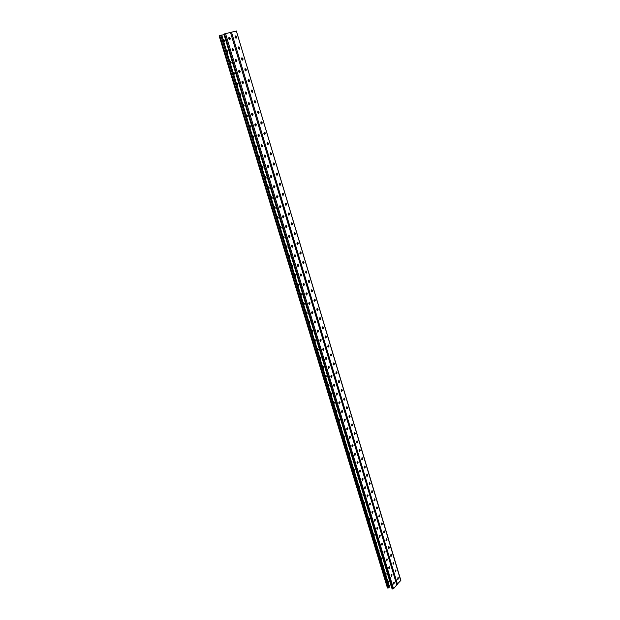 <?xml version="1.0" encoding="UTF-8"?>
<svg xmlns="http://www.w3.org/2000/svg" width="620" height="620" viewBox="0 0 620 620"><rect width="100%" height="100%" fill="white"/><g stroke="black" fill="none" stroke-linecap="round" stroke-linejoin="round"><path stroke-width="0.93" d="M226.447 50.623L226.68 50.468C227.889 50.902 228.144 51.654 227.463 52.747L227.09 52.739M233.066 72.377L233.314 72.207C234.499 72.656 234.74 73.408 234.035 74.462L233.694 74.462M239.583 93.837L239.855 93.659C241.025 94.124 241.25 94.868 240.521 95.898L240.211 95.898M246.024 115.018L246.31 114.824C247.465 115.305 247.667 116.049 246.923 117.048L246.644 117.048M252.379 135.912L252.681 135.71C253.812 136.206 253.999 136.942 253.239 137.919L252.983 137.919M258.649 156.542L258.966 156.317C260.082 156.837 260.253 157.573 259.478 158.518L259.245 158.518M264.833 176.894L265.174 176.661C266.267 177.204 266.422 177.925 265.631 178.847L265.724 177.537L264.996 176.739M270.94 196.99L271.304 196.749C272.374 197.3 272.505 198.02 271.707 198.912L271.816 197.586L271.118 196.819M276.969 216.822L277.349 216.574C278.396 217.139 278.512 217.86 277.698 218.728L277.551 218.728M282.922 236.406L283.317 236.142C284.34 236.724 284.448 237.445 283.619 238.281L283.495 238.281M288.796 255.742L289.207 255.463C290.214 256.068 290.3 256.773 289.47 257.594L289.362 257.594M294.601 274.831L295.027 274.544C296.011 275.164 296.081 275.869 295.244 276.66L295.159 276.667M300.336 293.686L300.77 293.392C301.731 294.019 301.785 294.717 300.948 295.492L300.886 295.492M305.993 312.302L306.443 312C307.381 312.643 307.427 313.333 306.575 314.092L306.536 314.092M311.581 330.692L312.046 330.375C312.961 331.034 312.992 331.723 312.139 332.46L312.116 332.46M317.099 348.858L317.579 348.525C318.471 349.192 318.486 349.882 317.634 350.594L317.634 350.594M322.555 366.8L323.043 366.459C323.911 367.125 323.919 367.807 323.082 368.52M327.941 384.516L328.445 384.175C329.282 384.834 329.282 385.516 328.461 386.221M333.265 402.031L333.777 401.675C334.583 402.326 334.583 403 333.777 403.705M338.528 419.329L339.047 418.965C339.83 419.608 339.822 420.282 339.031 420.988M343.72 436.426L344.247 436.046L344.216 438.061M348.851 453.313L349.393 452.925L349.347 454.933M353.927 470.007L354.469 469.611L354.415 471.603M358.941 486.506L359.492 486.103L359.422 488.087M363.901 502.805L364.452 502.394L364.374 504.37M368.799 518.925L369.357 518.506L369.264 520.467M373.643 534.859L374.209 534.425L374.108 536.385M378.425 550.607L378.998 550.165L378.89 552.118M383.16 566.176L383.733 565.727L383.617 567.664M387.841 581.568L388.415 581.111L388.291 583.04M390.74 584.458L389.221 586.125M224.037 34.658L221.758 35.185M385.508 573.895L386.082 573.438L385.958 575.375M380.804 558.411L381.37 557.969L381.254 559.914M376.038 542.756L376.611 542.314L376.503 544.275M371.225 526.915L371.791 526.489L371.69 528.449M366.358 510.888L366.916 510.469L366.831 512.446M361.429 494.683L361.979 494.272L361.91 496.248M356.446 478.276L356.988 477.881L356.926 479.872M351.401 461.683L351.943 461.296L351.889 463.295M346.293 444.896L346.828 444.509L346.789 446.524M341.132 427.901L341.651 427.529L341.628 429.552M335.901 410.704L336.42 410.339C337.218 410.99 337.21 411.672 336.412 412.378M330.615 393.305L331.119 392.948C331.94 393.607 331.94 394.281 331.127 394.987M325.26 375.689L325.756 375.34C326.601 376.007 326.608 376.689 325.779 377.394M319.835 357.856L320.323 357.523C321.199 358.19 321.214 358.879 320.362 359.585M314.348 339.806L314.821 339.481C315.727 340.14 315.751 340.829 314.898 341.558L314.882 341.558M308.799 321.524L309.256 321.214C310.178 321.865 310.217 322.555 309.365 323.299L309.334 323.299M303.172 303.025L303.622 302.723C304.567 303.358 304.614 304.056 303.769 304.823L303.715 304.823M297.476 284.293L297.91 283.999C298.879 284.619 298.941 285.324 298.104 286.107L298.026 286.107M291.71 265.321L292.129 265.035C293.121 265.647 293.198 266.352 292.369 267.158L292.268 267.158M285.867 246.109L286.269 245.838C287.285 246.427 287.385 247.14 286.556 247.969L286.44 247.969M279.953 226.649L280.341 226.385C281.379 226.967 281.488 227.679 280.674 228.532L280.527 228.54M273.963 206.94L274.335 206.692C275.396 207.251 275.52 207.971 274.714 208.855L274.544 208.855M267.894 186.976L268.251 186.736C269.328 187.279 269.475 188.007 268.677 188.914L268.778 187.597L268.065 186.814M261.749 166.749L262.082 166.524C263.182 167.051 263.345 167.78 262.562 168.71L262.345 168.71M255.518 146.258L255.835 146.049C256.959 146.56 257.137 147.289 256.37 148.25L256.122 148.25M249.209 125.496L249.504 125.302C250.651 125.79 250.844 126.534 250.093 127.519L249.821 127.519M242.815 104.462L243.094 104.276C244.257 104.749 244.466 105.493 243.73 106.508L243.435 106.508M236.336 83.142L236.592 82.972C237.778 83.429 238.01 84.173 237.29 85.219L236.964 85.211M229.764 61.535L230.004 61.38C231.206 61.814 231.454 62.573 230.756 63.643L230.408 63.635M223.115 39.641L223.332 39.494C224.549 39.913 224.82 40.672 224.138 41.773L223.758 41.765M233.05 50.77L233.244 49.538L232.291 48.561M239.622 72.633L239.831 71.393L238.925 70.44M246.117 94.209L246.342 92.946L245.466 92.031M252.518 115.491L252.758 114.219L251.922 113.328M258.835 136.493L259.09 135.207L258.292 134.346M265.073 157.217L265.344 155.915L264.577 155.085M271.227 177.677L271.513 176.359L270.785 175.553M277.295 197.865L277.597 196.54L276.908 195.757M283.294 217.79L283.611 216.458L282.953 215.706M289.214 237.468L289.54 236.119L288.92 235.391M295.058 256.889L295.399 255.533L294.81 254.828M300.832 276.071L301.188 274.699L300.623 274.017M306.528 295.004L306.9 293.624L306.365 292.973M312.154 313.704L312.534 312.31L312.031 311.682M317.719 332.173L318.106 330.77L317.626 330.166M323.214 350.416L323.609 349.006L323.16 348.417M328.631 368.435L329.042 367.009L328.615 366.443M333.994 386.229L334.413 384.795L334.01 384.253M339.287 403.814L339.714 402.372L339.334 401.853M344.519 421.182L344.596 419.229M349.688 438.34L349.796 436.403M354.803 455.305L354.927 453.375M359.848 472.06L360.003 470.146M364.839 488.622L365.017 486.716M369.776 504.982L369.969 503.091M374.651 521.164L374.868 519.281M379.471 537.153L379.704 535.277M384.237 552.955L384.485 551.095M388.949 568.587L389.213 566.734M393.607 584.032L393.886 582.188M391.282 576.329L391.561 574.484M386.601 560.79L386.857 558.938M381.858 545.081L382.106 543.213M377.069 529.178L377.293 527.302M372.217 513.096L372.426 511.213M367.311 496.829L367.497 494.93M362.351 480.361L362.514 478.454M357.329 463.706L357.476 461.784M352.253 446.85L352.369 444.912M347.115 429.784L347.2 427.846M341.915 412.525L341.976 410.564M336.652 395.048L337.071 393.615L336.675 393.08M331.32 377.355L331.731 375.929L331.32 375.379M325.926 359.453L326.337 358.035L325.895 357.461M320.47 341.326L320.865 339.915L320.401 339.318M314.945 322.974L315.332 321.571L314.836 320.951M309.349 304.389L309.729 302.994L309.21 302.358M303.692 285.572L304.048 284.192L303.498 283.526M297.949 266.515L298.305 265.143L297.724 264.453M292.144 247.21L292.485 245.853L291.873 245.14M286.262 227.664L286.587 226.315L285.944 225.579M280.302 207.863L280.612 206.53L279.938 205.763M274.272 187.806L274.567 186.481L273.854 185.69M268.158 167.477L268.437 166.175L267.693 165.354M261.966 146.893L262.229 145.599L261.446 144.747M255.688 126.031L255.936 124.744L255.122 123.868M249.325 104.889L249.558 103.617L248.705 102.711M242.885 83.46L243.094 82.204L242.211 81.274M236.352 61.744L236.546 60.504L235.623 59.535M229.726 39.727L229.912 38.502L228.943 37.51M233.616 49.414L233.252 50.747C232.043 50.313 231.787 49.546 232.469 48.461L233.616 49.414M240.211 71.269L239.824 72.618C238.638 72.16 238.398 71.401 239.103 70.347L240.211 71.269M246.713 92.837L246.318 94.186C245.148 93.721 244.923 92.969 245.644 91.938L246.713 92.837M253.138 114.111L252.72 115.475C251.565 114.987 251.363 114.243 252.1 113.235L253.138 114.111M259.47 135.114L259.036 136.485C257.904 135.982 257.719 135.238 258.478 134.261L259.47 135.114M265.716 155.829L265.267 157.217C264.159 156.69 263.988 155.953 264.763 155.008L265.716 155.829M271.885 176.282L271.421 177.677C270.328 177.134 270.18 176.406 270.963 175.483L271.885 176.282M277.977 196.47L277.497 197.865C276.427 197.315 276.288 196.587 277.094 195.688L277.977 196.47M283.991 216.396L283.487 217.798C282.441 217.233 282.325 216.504 283.138 215.636L283.991 216.396M289.92 236.065L289.408 237.483C288.385 236.894 288.285 236.174 289.098 235.329L289.92 236.065M295.779 255.487L295.252 256.905C294.252 256.308 294.167 255.587 294.988 254.766L295.779 255.487M301.56 274.66L301.026 276.094C300.041 275.474 299.971 274.761 300.808 273.963L301.56 274.66M307.272 293.593L306.722 295.035C305.769 294.399 305.707 293.694 306.551 292.919L307.272 293.593M312.914 312.286L312.348 313.736C311.418 313.092 311.372 312.387 312.216 311.635L312.914 312.286M318.486 330.755L317.905 332.212C316.998 331.553 316.967 330.855 317.812 330.119L318.486 330.755M323.981 348.99L323.4 350.455C322.509 349.781 322.493 349.091 323.346 348.37L323.981 348.99M329.422 367.009L328.825 368.474C327.957 367.792 327.949 367.102 328.801 366.404L329.422 367.009M334.785 384.803L334.18 386.276C333.335 385.578 333.343 384.896 334.196 384.214L334.785 384.803M340.086 402.38L339.473 403.86C338.66 403.155 338.675 402.473 339.52 401.814L340.086 402.38M345.325 419.748L344.704 421.236C343.906 420.523 343.937 419.841 344.782 419.197L345.325 419.748M350.502 436.906L349.874 438.402C349.099 437.674 349.137 436.999 349.982 436.371L350.502 436.906M355.617 453.863L354.981 455.359C354.229 454.631 354.276 453.956 355.121 453.344L355.617 453.863M360.67 470.619L360.034 472.122C359.298 471.386 359.352 470.712 360.189 470.115L360.67 470.619M365.668 487.18L365.025 488.684C364.312 487.94 364.374 487.274 365.203 486.685L365.668 487.18M370.605 503.541L369.954 505.06C369.264 504.3 369.334 503.642 370.163 503.06L370.605 503.541M375.48 519.715L374.829 521.242C374.154 520.475 374.232 519.816 375.061 519.25L375.48 519.715M380.308 535.703L379.649 537.23C378.998 536.463 379.076 535.804 379.897 535.254L380.308 535.703M385.074 551.513L384.416 553.04C383.78 552.265 383.865 551.614 384.679 551.072L385.074 551.513M389.786 567.137L389.128 568.672C388.507 567.897 388.601 567.238 389.406 566.711L389.786 567.137M394.444 582.583L393.785 584.125L394.08 582.164L394.444 582.583M392.135 588.442L392.305 588.915L393.537 588.706L396.924 584.769L230.485 32.457M224.068 34.061L230.671 32.364M392.119 574.88L391.46 576.422C390.848 575.639 390.949 574.988 391.755 574.461L392.119 574.88M387.438 559.349L386.779 560.883C386.151 560.1 386.245 559.449 387.05 558.914L387.438 559.349M382.695 543.632L382.036 545.158C381.393 544.391 381.478 543.732 382.3 543.182L382.695 543.632M377.898 527.736L377.247 529.255C376.58 528.496 376.666 527.829 377.487 527.279L377.898 527.736M373.046 511.655L372.395 513.174C371.713 512.414 371.791 511.748 372.62 511.182L373.046 511.655M368.14 495.388L367.497 496.899C366.792 496.147 366.854 495.481 367.691 494.9L368.14 495.388M363.173 478.927L362.537 480.43C361.809 479.686 361.871 479.02 362.708 478.423L363.173 478.927M358.151 462.264L357.515 463.768C356.771 463.032 356.818 462.357 357.663 461.753L358.151 462.264M353.067 445.408L352.439 446.904C351.672 446.175 351.711 445.501 352.555 444.881L353.067 445.408M347.921 428.35L347.301 429.846C346.51 429.125 346.541 428.443 347.394 427.808L347.921 428.35M342.713 411.091L342.101 412.571C341.287 411.866 341.31 411.184 342.163 410.525L342.713 411.091M337.443 393.615L336.838 395.095C336.009 394.397 336.017 393.708 336.869 393.041L337.443 393.615M332.111 375.929L331.506 377.402C330.654 376.712 330.654 376.022 331.506 375.333L332.111 375.929M326.709 358.027L326.12 359.492C325.244 358.817 325.229 358.12 326.081 357.415L326.709 358.027M321.245 339.899L320.664 341.356C319.765 340.69 319.742 340 320.587 339.272L321.245 339.899M315.704 321.548L315.138 322.997C314.216 322.346 314.177 321.648 315.022 320.904L315.704 321.548M310.101 302.971L309.543 304.412C308.597 303.777 308.551 303.072 309.388 302.304L310.101 302.971M304.428 284.154L303.878 285.588C302.917 284.967 302.847 284.255 303.684 283.472L304.428 284.154M298.677 265.104L298.142 266.53C297.158 265.918 297.073 265.205 297.91 264.391L298.677 265.104M292.857 245.807L292.338 247.225C291.322 246.628 291.229 245.915 292.059 245.078L292.857 245.807M286.967 226.261L286.456 227.672C285.425 227.09 285.308 226.37 286.13 225.51L286.967 226.261M280.992 206.46L280.504 207.871C279.442 207.305 279.318 206.576 280.124 205.693L280.992 206.46M274.939 186.411L274.466 187.806C273.389 187.256 273.242 186.527 274.04 185.62L274.939 186.411M268.817 166.09L268.351 167.477C267.251 166.943 267.096 166.214 267.871 165.276L268.817 166.09M262.601 145.506L262.159 146.886C261.036 146.367 260.865 145.63 261.625 144.669L262.601 145.506M256.316 124.651L255.882 126.015C254.743 125.519 254.549 124.775 255.301 123.783L256.316 124.651M249.938 103.509L249.527 104.865C248.364 104.392 248.155 103.641 248.883 102.625L249.938 103.509M243.474 82.088L243.079 83.436C241.901 82.979 241.668 82.22 242.389 81.174L243.474 82.088M236.925 60.38L236.553 61.713C235.352 61.272 235.104 60.512 235.794 59.435L236.925 60.38M230.291 38.37L229.927 39.696C228.718 39.277 228.447 38.51 229.121 37.401L230.291 38.37M226.501 50.569L227.455 51.545L227.261 52.77M233.136 72.308L234.05 73.245L233.833 74.485M239.677 93.752L240.552 94.659L240.328 95.914M246.132 114.909L246.969 115.793L246.729 117.064M252.503 135.788L253.301 136.648L253.045 137.927M258.788 156.395L259.555 157.224L259.276 158.518M277.163 216.636L277.83 217.388L277.543 218.697M283.138 236.204L283.766 236.925L283.479 238.243M289.029 255.525L289.625 256.223L289.346 257.54M294.849 274.606L295.415 275.28L295.135 276.59M300.591 293.446L301.126 294.089L300.855 295.407M306.264 312.046L306.768 312.674L306.505 313.983M311.868 330.421L312.348 331.026L312.085 332.336M317.394 348.572L317.851 349.153L317.595 350.463M322.857 366.498L323.036 368.373M328.259 384.214L328.414 386.058M333.591 401.706L333.723 403.535M338.861 418.996L338.969 420.802M344.061 436.077L344.162 437.867M349.2 452.957L349.285 454.724M354.284 469.642L354.346 471.386M359.305 486.127L359.352 487.855M364.265 502.425L364.304 504.13M369.171 518.529L369.195 520.219M374.015 534.448L374.023 536.122M378.804 550.188L378.804 551.839M383.54 565.75L383.524 567.385M388.221 581.134L388.197 582.754M385.888 573.461L385.873 575.089M381.184 557.992L381.176 559.635M376.418 542.345L376.418 544.004M371.597 526.512L371.613 528.193M366.722 510.5L366.753 512.197M361.793 494.303L361.832 496.015M356.802 477.911L356.856 479.647M351.749 461.327L351.827 463.078M346.642 444.548L346.727 446.322M341.465 427.568L341.574 429.358M336.234 410.378L336.358 412.199M330.933 392.987L331.072 394.824M325.57 375.387L325.733 377.247M320.137 357.562L320.323 359.445M314.642 339.528L315.107 340.117L314.844 341.426M309.07 321.261L309.566 321.881L309.303 323.19M303.436 302.777L303.955 303.413L303.692 304.722M297.724 284.053L298.282 284.712L298.003 286.029M291.942 265.096L292.524 265.779L292.252 267.096M286.091 245.9L286.704 246.605L286.425 247.922M280.163 226.455L280.806 227.191L280.519 228.501M274.156 206.762L274.831 207.522L274.544 208.831M261.904 166.602L262.647 167.416L262.369 168.718M255.657 146.126L256.44 146.971L256.169 148.258M249.325 125.387L250.147 126.255L249.899 127.526M242.916 104.362L243.769 105.26L243.536 106.524M236.414 83.065L237.313 83.987L237.088 85.235M229.834 61.473L230.764 62.434L230.562 63.666M223.154 39.595L224.122 40.587L223.936 41.803M328.825 368.288L328.429 368.28M334.32 385.904L333.7 385.935M339.706 403.271L338.946 403.387M347.603 428.877L346.743 429.195M350.192 437.286L349.316 437.697M355.26 453.902L355.113 454.522L354.431 454.561M357.779 462.241L357.639 462.877L356.973 462.915M365.273 487.072L364.506 487.7M367.738 495.256L366.994 495.868M375.053 519.529L374.372 520.079M381.959 543.306L381.641 543.872M384.609 551.242L384.036 551.715M391.631 574.562L391.158 574.972M393.94 582.25L393.506 582.63M389.306 566.835L388.794 567.261M386.965 559.062L386.423 559.511M379.525 535.409L379.735 535.882L379.231 535.99M377.464 527.527L376.805 528.054M372.628 511.485L371.923 512.05M370.194 503.393L369.466 503.982M362.785 478.834L362.01 479.485M360.29 470.564L359.492 471.223M352.741 445.61L351.881 446.152M344.999 420.407L344.154 420.639M342.364 411.866L341.55 412.036M337.024 394.615L336.327 394.684M331.584 377.123L331.065 377.131M229.85 38.339L229.377 38.122M233.097 49.197L232.678 49.026M258.858 135.796L259.137 135.377M261.95 146.056L262.229 145.615M265.011 156.256L265.306 155.814M268.065 166.392L268.351 165.958M271.087 176.452L271.382 176.049M236.391 31.093L400.861 580.405L396.87 584.582M236.569 31.008L230.679 32.387M234.98 37.254L236.127 38.215C236.794 37.123 236.53 36.363 235.329 35.937L234.98 37.254M238.274 48.236L239.405 49.189C240.079 48.104 239.824 47.352 238.638 46.911L238.274 48.236M241.552 59.148L242.66 60.086C243.35 59.016 243.102 58.265 241.916 57.815L241.552 59.148M244.799 69.983L245.892 70.905C246.59 69.851 246.349 69.099 245.179 68.65L244.799 69.983M248.031 80.747L249.101 81.654C249.813 80.615 249.581 79.871 248.419 79.406L248.031 80.747M251.24 91.442L252.294 92.334C253.006 91.31 252.79 90.567 251.635 90.094L251.24 91.442M254.425 102.06L255.463 102.943C256.184 101.936 255.975 101.192 254.828 100.711L254.425 102.06M257.594 112.608L258.61 113.483C259.346 112.483 259.144 111.747 258.005 111.259L257.594 112.608M260.741 123.093L261.733 123.954C262.477 122.969 262.283 122.233 261.16 121.737L260.741 123.093M263.864 133.501L264.841 134.354C265.592 133.385 265.406 132.649 264.291 132.145L263.864 133.501M266.964 143.848L267.933 144.685C268.685 143.732 268.507 142.995 267.406 142.484L266.964 143.848M270.049 154.124L270.994 154.946C271.762 154.008 271.591 153.272 270.49 152.752L270.049 154.124M273.118 164.331L274.04 165.145C274.815 164.215 274.652 163.486 273.567 162.959L273.118 164.331M276.156 174.476L277.07 175.274C277.845 174.359 277.69 173.631 276.621 173.096L276.156 174.476M279.186 184.551L280.077 185.341C280.86 184.442 280.713 183.714 279.651 183.171L279.186 184.551M282.185 194.564L283.061 195.347C283.851 194.455 283.72 193.734 282.658 193.177L282.185 194.564M285.169 204.515L286.029 205.282C286.828 204.406 286.696 203.685 285.657 203.12L285.169 204.515M288.137 214.396L288.982 215.156C289.78 214.287 289.664 213.575 288.626 213.001L288.137 214.396M291.082 224.223L291.912 224.967C292.717 224.115 292.601 223.394 291.578 222.82L291.082 224.223M294.012 233.98L294.826 234.717C295.632 233.872 295.531 233.159 294.515 232.578L294.012 233.98M296.926 243.676L297.716 244.396C298.53 243.567 298.437 242.862 297.437 242.265L296.926 243.676M299.817 253.309L300.591 254.022C301.413 253.208 301.32 252.495 300.336 251.898L299.817 253.309M302.692 262.888L303.451 263.585C304.273 262.779 304.188 262.074 303.211 261.469L302.692 262.888M305.544 272.397L306.288 273.094C307.117 272.296 307.04 271.591 306.071 270.979L305.544 272.397M308.38 281.852L309.117 282.534C309.938 281.751 309.876 281.054 308.915 280.434L308.38 281.852M311.201 291.253L311.922 291.927C312.744 291.152 312.689 290.447 311.744 289.819L311.201 291.253M313.999 300.584L314.704 301.25C315.534 300.491 315.487 299.786 314.549 299.158L313.999 300.584M316.789 309.868L317.479 310.519C318.308 309.767 318.262 309.07 317.339 308.435L316.789 309.868M319.556 319.083L320.23 319.734C321.067 318.99 321.028 318.293 320.114 317.649L319.556 319.083M322.307 328.251L322.966 328.887C323.803 328.158 323.772 327.461 322.873 326.81L322.307 328.251M325.035 337.358L325.686 337.985C326.523 337.264 326.5 336.575 325.608 335.916L325.035 337.358M327.755 346.41L328.391 347.029C329.228 346.317 329.204 345.627 328.329 344.968L327.755 346.41M330.452 355.407L331.08 356.019C331.917 355.314 331.901 354.625 331.034 353.958L330.452 355.407M333.142 364.351L333.746 364.955C334.583 364.258 334.575 363.576 333.723 362.894L333.142 364.351M335.808 373.24L336.404 373.829C337.241 373.147 337.241 372.465 336.397 371.783L335.808 373.24M338.458 382.075L339.039 382.656C339.884 381.982 339.884 381.3 339.047 380.61L338.458 382.075M341.093 390.856L341.667 391.429C342.504 390.763 342.511 390.081 341.69 389.391L341.093 390.856M343.713 399.582L344.271 400.148C345.108 399.489 345.123 398.807 344.309 398.118L343.713 399.582M346.317 408.255L346.867 408.82C347.704 408.161 347.719 407.487 346.921 406.79L346.317 408.255M348.905 416.88L349.44 417.43C350.277 416.787 350.3 416.113 349.51 415.408L348.905 416.88M351.478 425.452L352.005 425.994C352.834 425.359 352.865 424.685 352.083 423.979L351.478 425.452M354.028 433.977L354.547 434.512C355.384 433.884 355.415 433.21 354.648 432.496L354.028 433.977M356.57 442.44L357.081 442.975C357.911 442.347 357.949 441.68 357.19 440.96L356.57 442.44M359.096 450.864L359.6 451.383C360.429 450.771 360.468 450.104 359.724 449.376L359.096 450.864M361.615 459.234L362.096 459.746C362.925 459.141 362.971 458.475 362.235 457.746L361.615 459.234M364.111 467.558L364.583 468.061C365.413 467.464 365.467 466.798 364.738 466.062L364.111 467.558M366.591 475.827L367.055 476.331C367.885 475.734 367.939 475.067 367.218 474.331L366.591 475.827M369.063 484.05L369.52 484.546C370.341 483.957 370.396 483.298 369.69 482.554L369.063 484.05M371.512 492.226L371.961 492.714C372.783 492.133 372.845 491.474 372.147 490.73L371.512 492.226M373.953 500.356L374.395 500.836C375.209 500.262 375.278 499.604 374.589 498.852L373.953 500.356M376.379 508.439L376.805 508.911C377.627 508.338 377.696 507.679 377.014 506.935L376.379 508.439M378.789 516.476L379.208 516.941C380.029 516.375 380.099 515.716 379.425 514.964L378.789 516.476M381.184 524.458L381.602 524.923C382.408 524.365 382.486 523.706 381.827 522.954L381.184 524.458M383.571 532.402L383.974 532.859C384.788 532.301 384.865 531.65 384.214 530.89L383.571 532.402M385.942 540.299L386.338 540.749C387.144 540.198 387.229 539.547 386.586 538.788L385.942 540.299M388.298 548.15L388.686 548.591C389.492 548.049 389.577 547.398 388.942 546.639L388.298 548.15M390.639 555.962L391.019 556.396C391.825 555.861 391.91 555.21 391.282 554.443L390.639 555.962M392.971 563.727L393.344 564.154L393.615 562.201L392.971 563.727M395.289 571.446L395.653 571.865L395.932 569.919L395.289 571.446M397.591 579.119L397.947 579.529L398.234 577.592L397.591 579.119M235.298 36.069L235.941 38.231M238.584 47.043L239.235 49.189M241.854 57.939L242.498 60.07M245.101 68.766L245.737 70.882M248.326 79.523L248.961 81.623M251.534 90.202L252.154 92.295M254.712 100.812L255.339 102.889M257.874 111.36L258.494 113.421M261.012 121.83L261.632 123.876M264.647 134.362L264.112 132.231L264.748 134.269M267.731 144.692L267.22 142.561L267.84 144.584M270.8 154.953L270.312 152.838L270.917 154.845M273.374 163.044L273.97 165.029M276.419 173.189L277.008 175.15M279.442 183.264L280.023 185.209M282.441 193.277L283.022 195.199M285.425 203.228L285.998 205.127M288.393 213.11L288.951 214.993M291.338 222.929L291.896 224.797M294.26 232.694L294.81 234.531M297.166 242.389L297.716 244.21M300.057 252.022L300.599 253.828M302.932 261.601L303.467 263.384M305.784 271.111L306.311 272.877M308.621 280.565L309.14 282.309M311.434 289.966L311.953 291.687M314.239 299.305L314.751 301.01M317.022 308.582L317.525 310.271M319.788 317.804L320.284 319.471M322.532 326.972L323.028 328.623M325.267 336.079L325.756 337.714M327.98 345.131L328.468 346.743M330.677 354.129L331.158 355.725M333.358 363.072L333.831 364.653M336.024 371.961L336.497 373.527M338.675 380.796L339.14 382.339M341.31 389.577L341.767 391.104M343.929 398.304L344.379 399.815M346.526 406.983L346.975 408.479M349.114 415.601L349.556 417.082M351.687 424.181L352.121 425.638M354.245 432.698L354.679 434.147M356.779 441.169L357.213 442.603M359.305 449.593L359.732 451.011M361.817 457.963L362.235 459.366M364.312 466.286L364.731 467.674M366.792 474.556L367.203 475.928M369.264 482.786L369.667 484.135M371.713 490.963L372.116 492.303M374.154 499.092L374.55 500.418M376.572 507.175L376.968 508.485M378.983 515.204L379.37 516.507M381.378 523.195L381.765 524.481M383.764 531.139L384.144 532.409M386.128 539.036L386.508 540.291M388.484 546.894L388.856 548.134M390.825 554.698L391.197 555.931M393.158 562.464L393.522 563.681M395.475 570.183L395.831 571.384M397.776 577.863L398.125 579.049M235.84 36.495L236.181 37.618M239.126 47.461L239.46 48.577M242.397 58.35L242.722 59.458M245.636 69.169L245.97 70.269M248.86 79.918L249.186 81.011M252.061 90.59L252.387 91.675M255.238 101.192L255.556 102.269M258.393 111.724L258.718 112.801M261.531 122.194L261.849 123.256M264.647 132.587L264.965 133.641M267.739 142.918L268.057 143.964M270.816 153.171L271.134 154.217M273.877 163.37L274.187 164.409M276.908 173.499L277.217 174.53M279.922 183.559L280.232 184.582M282.922 193.556L283.224 194.572M285.897 203.492L286.2 204.499M288.858 213.358L289.16 214.365M291.795 223.161L292.097 224.161M294.717 232.911L295.019 233.903M297.623 242.59L297.918 243.575M300.506 252.216L300.801 253.192M303.374 261.772L303.661 262.748M306.218 271.273L306.512 272.242M309.047 280.713L309.341 281.674M311.86 290.098L312.147 291.051M314.658 299.421L314.945 300.375M317.432 308.69L317.719 309.636M320.199 317.897L320.478 318.835M322.942 327.05L323.221 327.98M325.663 336.149L325.942 337.071M328.375 345.185L328.654 346.107M331.072 354.175L331.344 355.09M333.746 363.103L334.017 364.01M336.404 371.977L336.675 372.884M339.055 380.804L339.318 381.703M341.682 389.569L341.946 390.461M344.294 398.288L344.557 399.171M346.89 406.953L347.154 407.836M349.471 415.563L349.734 416.439M352.036 424.127L352.3 424.995M354.586 432.636L354.849 433.504M357.128 441.099L357.384 441.959M359.647 449.508L359.902 450.36M362.15 457.87L362.406 458.722M364.645 466.178L364.901 467.023M367.118 474.439L367.373 475.284M369.582 482.654L369.83 483.492M372.031 490.823L372.279 491.652M374.465 498.945L374.713 499.767M376.882 507.013L377.131 507.834M379.293 515.042L379.533 515.856M381.68 523.024L381.928 523.83M384.059 530.952L384.299 531.759M386.423 538.842L386.663 539.648M388.779 546.685L389.019 547.483M390.84 556.311L391.096 554.466L391.352 555.28M393.165 564.061L393.421 562.224L393.677 563.03M395.475 571.772L395.738 569.943L395.986 570.733M397.769 579.444L398.048 577.615L398.28 578.398M235.926 38.246L235.158 36.045M239.204 49.212L238.46 47.019M242.459 60.109L241.746 57.923M245.69 70.928L245.001 68.75M248.907 81.677L248.24 79.507M252.092 92.349L251.457 90.187M255.262 102.959L254.649 100.804M258.408 113.499L257.827 111.352M261.539 123.961L260.981 121.822M273.846 165.145L273.389 163.037M276.869 175.274L276.435 173.174M279.876 185.341L279.465 183.249M282.867 195.339L282.48 193.254M285.836 205.274L285.471 203.197M288.788 215.148L288.447 213.071M291.718 224.952L291.4 222.89M294.632 234.701L294.337 232.639M297.522 244.388L297.251 242.327M300.398 254.006L300.15 251.96M303.257 263.57L303.025 261.531M306.102 273.071L305.892 271.041M308.923 282.519L308.729 280.488M311.728 291.896L311.558 289.881M314.518 301.227L314.363 299.212M317.285 310.496L317.153 308.481M320.036 319.703L319.928 317.704M322.78 328.856L322.687 326.864M325.5 337.954L325.423 335.963M328.205 346.999L328.143 345.014M330.886 355.981L330.847 354.005M333.56 364.909L333.537 362.94M336.218 373.79L336.203 371.822M338.853 382.61L338.861 380.657M341.481 391.383L341.504 389.43M344.085 400.101L344.123 398.156M346.681 408.766L346.727 406.829M349.254 417.376L349.324 415.446M351.819 425.94L351.897 424.01M354.361 434.45L354.454 432.528M356.895 442.913L357.004 440.998M359.414 451.321L359.53 449.415M361.917 459.683L362.049 457.777M364.405 467.999L364.545 466.1M366.877 476.261L367.032 474.37M369.334 484.476L369.505 482.585M371.783 492.644L371.954 490.761M374.209 500.766L374.395 498.883M376.627 508.834L376.821 506.966M379.029 516.863L379.238 514.995M381.424 524.846L381.633 522.978M383.796 532.774L384.02 530.921M386.159 540.663L386.392 538.811M388.507 548.506L388.748 546.662M261.16 145.189L261.632 146.739M264.291 155.535L264.755 157.077M267.39 165.811L267.856 167.346M270.475 176.018L270.94 177.545M273.544 186.163L274.001 187.682M276.582 196.245L277.031 197.718M279.612 206.258L280.07 207.754M282.612 216.202L283.084 217.705M285.603 226.091L286.099 227.594M288.563 235.91L289.106 237.429M291.516 245.667L292.105 247.202M294.446 255.363L295.081 256.882M297.352 264.996L298.011 266.476M300.243 274.567L300.933 276.001M303.118 284.084L303.831 285.464M305.97 293.539L306.706 294.864M308.814 302.932L309.566 304.203M311.628 312.263L312.41 313.48M314.433 321.54L315.231 322.695M317.215 330.762L318.029 331.847M319.982 339.923L320.811 340.946M322.733 349.029L323.578 349.982M325.469 358.073L326.322 358.957M328.189 367.063L329.042 367.885M330.894 375.991L331.747 376.751M333.576 384.857L334.436 385.562M336.249 393.669L337.11 394.328M338.908 402.419L339.76 403.031M341.55 411.114L342.395 411.688M228.741 37.851L229.237 39.509M344.185 419.756L345.007 420.282M346.797 428.343L347.611 428.831M232.081 48.91L232.578 50.561M349.393 436.883L350.184 437.332M351.982 445.369L352.741 445.78M354.547 453.801L355.276 454.173M235.399 59.9L235.894 61.535M357.104 462.179L357.802 462.528M359.647 470.51L360.313 470.82M238.692 70.812L239.188 72.439M362.181 478.795L362.808 479.074M364.692 487.025L365.288 487.274M241.971 81.654L242.459 83.266M367.195 495.21L367.753 495.427M369.683 503.339L370.202 503.541M245.226 92.419L245.706 94.023M372.163 511.43L372.643 511.601M374.627 519.467L375.061 519.614M377.084 527.457L377.471 527.581M248.457 103.114L248.938 104.71M251.666 113.739L252.138 115.32M254.851 124.294L255.324 125.868M258.021 134.773L258.486 136.338M229.268 39.533L229.663 37.991M232.647 50.615L232.895 48.91M236.057 61.651L236.104 59.768M239.529 72.618L239.01 71.843L239.274 70.572M242.939 83.406L242.242 82.53L242.42 81.329M246.256 94.054L245.45 93.155L245.551 92.039M249.542 104.602L248.636 103.703L248.643 102.773M252.782 115.057L251.743 113.545M255.99 125.442L254.882 124.201M259.16 135.749L258.029 134.742M262.299 145.987L261.167 145.173M265.399 156.17L264.291 155.519M268.468 166.284L267.406 165.78M271.506 176.351L270.498 175.956M274.521 186.349L273.575 186.062M277.504 196.3L276.636 196.091M280.465 206.181L279.69 206.049M283.394 216.016L282.728 215.931M286.285 225.788L285.758 225.75M219.34 35.797L221.72 35.053L389.523 587.117L388.035 588.093L387.5 587.551M225.51 33.534L393.537 588.706M230.47 32.395L396.831 585.048M231.485 32.163L397.505 584.304M236.375 31.031L400.768 580.684M220.767 35.27L388.895 587.814M224.083 33.992L392.305 588.915M224.463 33.852L392.677 588.985M219.348 35.72L387.671 588.024M219.728 35.588L388.035 588.093M223.867 34.092L392.034 588.721M219.131 35.821L387.407 587.83"/></g></svg>
